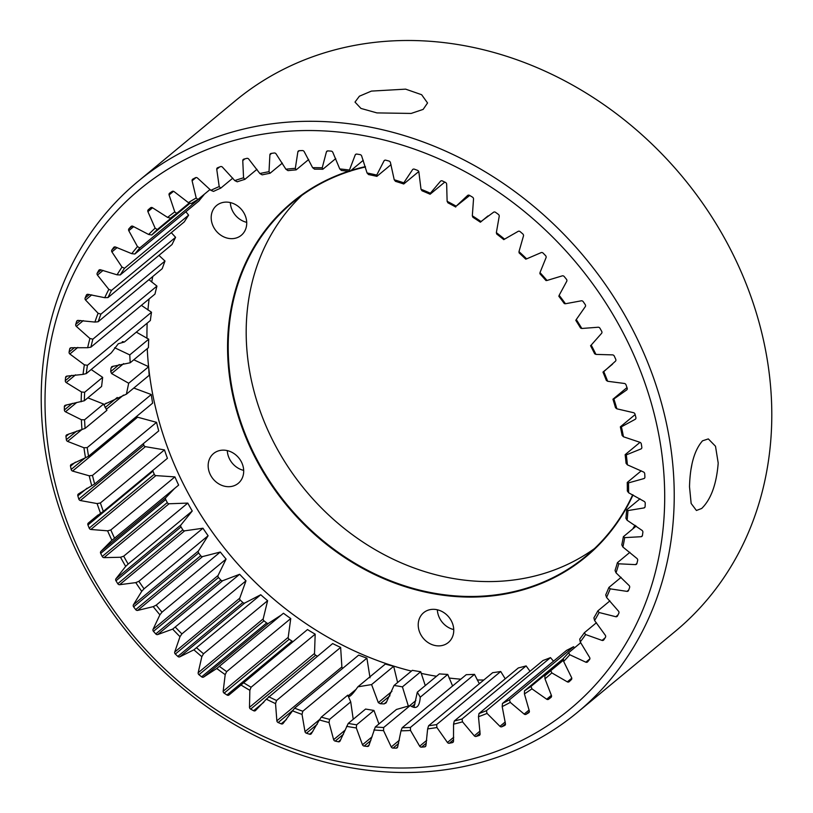 <?xml version="1.0" encoding="UTF-8"?>
<svg xmlns="http://www.w3.org/2000/svg" width="813" height="813" viewBox="0 0 813 813"><rect width="100%" height="100%" fill="white"/><g stroke="black" fill="none" stroke-linecap="round" stroke-linejoin="round"><path stroke-width="1.22" d="M702.513 440.829C694.363 450.158 690.034 465.483 689.515 486.824L691.152 503.471L696.426 510.483L701.69 508.471C711.019 499.355 716.517 484.213 718.204 463.064L715.501 446.246L708.316 438.908L702.513 440.829M87.845 397.842L103.576 404.051L106.92 410.311L85.091 428.39A295.637 253.676 -129.6 0 1 84.572 419.793L81.371 419.721L65.477 411.795A1.931 1.656 -129.6 0 1 64.369 409.976L64.329 406.764A1.931 1.656 -129.6 0 1 65.396 405.24L84.339 400.748L101.595 386.449L102.662 377.354L91.188 369.519M141.371 305.353L151.503 312.233A295.637 253.676 50.4 0 0 150.364 320.505L124.43 341.988L118.322 343.736L111.259 352.893L86.28 373.584A295.637 253.676 -129.6 0 1 87.428 365.311L84.369 364.813A298.056 255.749 50.4 0 0 83.048 374.376L66.788 376.145A1.931 1.656 -129.6 0 0 65.568 377.517L65.294 380.667A1.931 1.656 -129.6 0 0 66.229 382.567L81.513 391.978L84.654 392.273A295.637 253.676 -129.6 0 0 84.339 400.748M398.35 686.121L402.425 686.873L420.717 671.731A295.637 253.676 50.4 0 1 412.333 670.339L394.041 685.481L398.35 686.121M408.512 706.649L402.425 686.873M417.313 692.178L420.26 697.198L447.75 674.424A295.637 253.676 50.4 0 1 439.396 673.886L417.313 692.178L414.01 707.188M420.301 696.68L420.26 697.198C419.549 706.995 416.195 709.779 410.199 705.521L396.439 709.464L375.311 726.964A295.637 253.676 -129.6 0 0 383.665 727.503L410.199 705.521M373.96 710.45L365.586 709.058L348.249 723.418A295.637 253.676 -129.6 0 0 356.633 724.81L373.96 710.45L378.939 723.966M405.646 89.145L421.642 94.715L427.547 102.977L423.146 109.399L411.175 113.434L376.947 112.905L360.952 108.424L355.007 102.092L359.397 96.198L371.419 91.097L405.646 89.145M496.357 232.64L496.692 234.012A295.637 253.676 -129.6 0 1 503.796 239.642L504.568 239.144A298.056 255.749 50.4 0 0 496.357 232.64L499.223 216.258A1.931 1.656 -129.6 0 0 498.328 214.347L495.574 212.356A1.931 1.656 -129.6 0 0 493.613 212.203L481.001 221.522A298.056 255.749 50.4 0 0 472.323 215.801L472.881 217.264A295.637 253.676 -129.6 0 1 480.392 222.213L481.001 221.522M518.989 251.634L519.111 252.894A295.637 253.676 -129.6 0 1 525.726 259.144L526.641 258.859A298.056 255.749 50.4 0 0 518.989 251.634L523.491 235.882A1.931 1.656 -129.6 0 0 522.769 233.91L520.188 231.675A1.931 1.656 -129.6 0 0 518.227 231.319L504.568 239.144M539.995 272.589L539.893 273.727A295.637 253.676 -129.6 0 1 545.97 280.536L547.017 280.465A298.056 255.749 50.4 0 0 539.995 272.589L546.072 257.619A1.931 1.656 -129.6 0 0 545.543 255.607L543.155 253.148A1.931 1.656 -129.6 0 0 541.204 252.599L526.641 258.859M559.151 295.302L558.856 296.288A295.637 253.676 -129.6 0 1 564.324 303.595L565.472 303.747A298.056 255.749 50.4 0 0 559.151 295.302L566.763 281.257A1.931 1.656 -129.6 0 0 566.417 279.235L564.242 276.572A1.931 1.656 -129.6 0 0 562.332 275.841L547.017 280.465M576.275 319.539L575.797 320.363A295.637 253.676 -129.6 0 1 580.604 328.086L581.834 328.472A298.056 255.749 50.4 0 0 576.275 319.539L585.34 306.572A1.931 1.656 -129.6 0 0 585.197 304.55L583.256 301.725A1.931 1.656 -129.6 0 0 581.397 300.8L565.472 303.747M591.203 345.078L590.553 345.718A295.637 253.676 -129.6 0 1 594.659 353.787L595.949 354.397A298.056 255.749 50.4 0 0 591.203 345.078L601.63 333.3A1.931 1.656 -129.6 0 0 601.681 331.308L600.004 328.33A1.931 1.656 -129.6 0 0 598.205 327.233L581.834 328.472M603.785 371.643L602.982 372.09A295.637 253.676 -129.6 0 1 606.325 380.413L607.657 381.277A298.056 255.749 50.4 0 0 603.785 371.643L615.471 361.185A1.931 1.656 -129.6 0 0 615.715 359.234L614.303 356.145A1.931 1.656 -129.6 0 0 612.606 354.885L595.949 354.397M613.886 398.98L612.941 399.224A295.637 253.676 -129.6 0 1 615.512 407.73L616.864 408.817A298.056 255.749 50.4 0 0 613.886 398.98L626.711 389.935A1.931 1.656 -129.6 0 0 626.721 389.935A1.931 1.656 -129.6 0 0 627.148 388.055L626.04 384.884A1.931 1.656 -129.6 0 0 624.435 383.472L607.657 381.277M621.417 426.815L620.349 426.835A295.637 253.676 -129.6 0 1 622.118 435.443L623.459 436.774A298.056 255.749 50.4 0 0 621.417 426.815L635.258 419.284A1.931 1.656 -129.6 0 0 635.888 417.486L635.065 414.264A1.931 1.656 -129.6 0 0 633.591 412.709L616.864 408.817M626.305 454.884L625.136 454.68A295.637 253.676 -129.6 0 1 626.071 463.288L627.392 464.843A298.056 255.749 50.4 0 0 626.305 454.884L641.02 448.928A1.931 1.656 -129.6 0 0 641.823 447.231L641.315 443.989A1.931 1.656 -129.6 0 0 639.983 442.323L623.459 436.774M624.699 537.627L623.368 536.712A295.637 253.676 -129.6 0 1 621.803 544.852L622.9 547.027A298.056 255.749 50.4 0 0 624.699 537.627L641.142 536.712A1.931 1.656 -129.6 0 0 642.443 535.411L642.87 532.302A1.931 1.656 -129.6 0 0 642.016 530.371L627.108 520.249L625.919 518.267A295.637 253.676 -129.6 0 0 626.65 509.883L627.951 510.564L643.977 507.942A1.931 1.656 -129.6 0 0 645.115 506.489L645.237 503.308A1.931 1.656 -129.6 0 0 644.211 501.438L628.612 492.759L627.341 490.991A295.637 253.676 -129.6 0 0 627.24 482.455L641.264 470.839M618.764 563.805L617.423 562.667A295.637 253.676 -129.6 0 1 615.045 570.482L616.03 572.84A298.056 255.749 50.4 0 0 618.764 563.805L635.461 564.618A1.931 1.656 -129.6 0 0 636.904 563.48L637.646 560.472A1.931 1.656 -129.6 0 0 636.975 558.49L622.9 547.027M610.217 588.856L608.876 587.474A295.637 253.676 -129.6 0 1 605.715 594.892L606.559 597.423A298.056 255.749 50.4 0 0 610.217 588.856L626.996 591.376A1.931 1.656 -129.6 0 0 628.561 590.411L629.608 587.545A1.931 1.656 -129.6 0 0 629.12 585.533L616.03 572.84M599.12 612.514L597.819 610.909A295.637 253.676 -129.6 0 1 593.897 617.85L594.598 620.532A298.056 255.749 50.4 0 0 599.12 612.514L615.827 616.732A1.931 1.656 -129.6 0 0 617.504 615.939L618.835 613.236A1.931 1.656 -129.6 0 0 618.541 611.213L606.559 597.423M585.604 634.547L584.354 632.727A295.637 253.676 -129.6 0 1 579.72 639.12L580.238 641.945A298.056 255.749 50.4 0 0 585.604 634.547L602.057 640.41A1.931 1.656 -129.6 0 0 603.835 639.821L605.441 637.301A1.931 1.656 -129.6 0 0 605.339 635.288L594.598 620.532M569.791 654.75L568.622 652.717A295.637 253.676 -129.6 0 1 563.307 658.5L563.653 661.436A298.056 255.749 50.4 0 0 569.791 654.75L585.838 662.199A1.931 1.656 -129.6 0 0 587.687 661.792L589.557 659.506A1.931 1.656 -129.6 0 0 589.659 657.524L580.238 641.945M551.834 672.9L550.767 670.674A295.637 253.676 -129.6 0 1 544.842 675.796L544.984 678.814A298.056 255.749 50.4 0 0 551.834 672.9L567.322 681.863A1.931 1.656 -129.6 0 0 569.222 681.66L571.346 679.607A1.931 1.656 -129.6 0 0 571.63 677.676L563.653 661.436M563.328 658.662L524.497 690.837L524.426 693.926A298.056 255.749 50.4 0 0 531.926 688.835L546.692 699.221A1.931 1.656 -129.6 0 0 548.633 699.221L550.97 697.422A1.931 1.656 -129.6 0 0 551.458 695.562L544.984 678.814M502.464 703.458A295.637 253.676 -129.6 0 0 509.456 699.81L573.531 646.731A295.637 253.676 50.4 0 1 566.549 650.38L502.464 703.458L502.19 706.599A298.056 255.749 50.4 0 0 510.259 702.381L524.161 714.088A1.931 1.656 -129.6 0 0 526.123 714.292L528.663 712.777A1.931 1.656 -129.6 0 0 529.334 710.999L524.426 693.926M478.989 713.55A295.637 253.676 -129.6 0 0 486.398 710.704L550.472 657.626A295.637 253.676 50.4 0 1 543.064 660.471L478.989 713.55L478.481 716.71A298.056 255.749 50.4 0 0 487.048 713.418L499.944 726.334A1.931 1.656 -129.6 0 0 501.906 726.731L504.619 725.511A1.931 1.656 -129.6 0 0 505.462 723.844L502.19 706.599M454.274 721.009A295.637 253.676 -129.6 0 0 462.038 718.987L526.123 665.908A295.637 253.676 50.4 0 1 518.359 667.93L454.274 721.009L453.552 724.17A298.056 255.749 50.4 0 0 462.526 721.832L474.284 735.816A1.931 1.656 -129.6 0 0 476.225 736.415L479.081 735.501A1.931 1.656 -129.6 0 0 480.107 733.946L478.481 716.71M664.678 500.767A337.354 289.469 -129.6 0 0 358.696 134.724A337.354 289.469 -129.6 0 0 45.03 397.791A337.354 289.469 -129.6 0 0 351.013 763.834A337.354 289.469 -129.6 0 0 664.678 500.767M41.229 394.305A344.61 295.698 50.4 0 1 137.895 181.512A344.61 295.698 50.4 0 1 483.227 170.618A344.61 295.698 50.4 0 1 674.211 499.507A344.61 295.698 50.4 0 1 577.555 712.29A344.61 295.698 50.4 0 1 232.223 723.184A344.61 295.698 50.4 0 1 41.229 394.305M577.555 712.29L675.105 631.488A344.61 295.698 -129.6 0 0 771.771 418.695A344.61 295.698 -129.6 0 0 580.777 89.816A344.61 295.698 -129.6 0 0 235.445 100.71L137.895 181.512M633.022 494.904A230.221 197.549 50.4 0 1 394.793 583.094A230.221 197.549 50.4 0 1 227.579 344.427A230.221 197.549 50.4 0 1 348.533 171.269M349.417 171.391A229.744 197.132 -129.6 0 0 292.66 202.478A229.744 197.132 -129.6 0 0 228.219 344.336A229.744 197.132 -129.6 0 0 355.545 563.592A229.744 197.132 -129.6 0 0 585.756 556.336A229.744 197.132 -129.6 0 0 632.707 494.741M594.496 548.572A229.744 197.132 50.4 0 1 367.822 545.218A229.744 197.132 50.4 0 1 246.197 329.448A229.744 197.132 50.4 0 1 301.908 195.344M246.705 222.345A19.349 16.606 50.4 0 1 230.333 202.579M246.725 223.341A19.349 16.606 50.4 0 1 241.298 235.282A19.349 16.606 50.4 0 1 221.908 235.892A19.349 16.606 50.4 0 1 211.187 217.427A19.349 16.606 50.4 0 1 216.614 205.486A19.349 16.606 50.4 0 1 236.004 204.876A19.349 16.606 50.4 0 1 246.725 223.341M243.676 470.381A19.349 16.606 50.4 0 1 227.305 450.615M243.697 471.367A19.349 16.606 50.4 0 1 238.27 483.318A19.349 16.606 50.4 0 1 218.88 483.928A19.349 16.606 50.4 0 1 208.158 465.463A19.349 16.606 50.4 0 1 213.585 453.522A19.349 16.606 50.4 0 1 232.975 452.912A19.349 16.606 50.4 0 1 243.697 471.367M453.745 629.567A19.349 16.606 50.4 0 1 437.364 609.791M453.756 630.553A19.349 16.606 50.4 0 1 448.329 642.504A19.349 16.606 50.4 0 1 428.939 643.113A19.349 16.606 50.4 0 1 418.217 624.648A19.349 16.606 50.4 0 1 423.644 612.697A19.349 16.606 50.4 0 1 443.034 612.087A19.349 16.606 50.4 0 1 453.756 630.553M483.806 680.024A318.005 272.873 50.4 0 1 477.251 679.973M460.819 679.18A318.005 272.873 50.4 0 1 449.091 678.032M436.52 676.264A318.005 272.873 50.4 0 1 421.144 673.357M411.419 671.091A318.005 272.873 50.4 0 1 148.688 367.466M148.606 366.704A318.005 272.873 50.4 0 1 147.255 348.635M146.96 338.32A318.005 272.873 50.4 0 1 146.96 331.023A318.005 272.873 50.4 0 1 147.163 323.157M627.24 482.455L628.49 482.892L643.926 478.583A1.931 1.656 -129.6 0 0 644.912 476.997L644.719 473.766A1.931 1.656 -129.6 0 0 643.53 471.997L627.392 464.843M626.65 509.883L640.004 498.826M691.893 464.609L691.07 469.071M103.576 404.051L84.572 419.793M149.175 375.311A295.637 253.676 50.4 0 1 148.657 366.714L128.688 383.248L126.391 394.183L149.175 375.311M102.662 377.354L84.654 392.273M148.423 347.669A295.637 253.676 50.4 0 1 148.728 339.194L129.765 354.905L130.202 362.761L148.423 347.669M151.503 312.233L87.428 365.311M122.285 341.714L123.464 341.714M136.32 332.131L148.728 339.194M114.623 347.72L129.765 354.905M83.048 374.376L86.28 373.584M133.789 359.783L148.657 366.714M130.202 362.761L112.153 366.511L110.985 368.116L110.72 371.582L111.615 373.574L128.688 383.248M112.153 366.511L111.615 366.805M126.391 394.183L103.769 404.579M85.091 428.39L66.879 434.782A1.931 1.656 -129.6 0 0 65.975 436.429L66.331 439.67A1.931 1.656 -129.6 0 0 67.591 441.398L83.942 447.75A298.056 255.749 50.4 0 0 85.507 457.719L88.546 456.225L152.62 403.146A295.637 253.676 50.4 0 1 151.269 394.529L87.194 447.607A295.637 253.676 -129.6 0 0 88.546 456.225M385.342 664.058L357.852 686.822L371.592 684.576L393.675 666.284A295.637 253.676 50.4 0 1 385.342 664.058M348.249 723.418L340.047 741.05A1.931 1.656 -129.6 0 1 338.35 741.781L335.2 741.1A1.931 1.656 -129.6 0 1 333.635 739.657L329.041 722.533L329.59 719.363L350.718 701.863L353.228 719.292M394.041 685.481L386.073 702.92L384.092 703.895L380.291 703.753L378.319 702.635L371.592 684.576M375.311 726.964L368.909 745.521A1.931 1.656 -129.6 0 1 367.313 746.436L364.163 746.07A1.931 1.656 -129.6 0 1 362.486 744.779L356.307 727.95L356.633 724.81M391.023 164.653L376.886 176.36A295.637 253.676 -129.6 0 0 368.523 174.551L367.049 172.976L361.663 155.984A1.931 1.656 -129.6 0 0 360.037 154.602L356.877 154.084A1.931 1.656 -129.6 0 0 355.23 154.907L349.448 170.049L349.834 171.441A295.637 253.676 -129.6 0 0 341.45 170.476L339.763 168.931L332.812 152.326A1.931 1.656 -129.6 0 0 331.084 151.106L327.944 150.903A1.931 1.656 -129.6 0 0 326.409 151.909L322.222 167.793L322.832 169.267A295.637 253.676 -129.6 0 0 314.529 169.165L312.619 167.671A298.056 255.749 50.4 0 1 322.222 167.793M363.269 160.303L349.834 171.441M335.749 158.576L322.832 169.267M376.886 176.36L376.724 175.069L384.051 160.842A1.931 1.656 -129.6 0 1 385.799 160.191L388.929 161.035A1.931 1.656 -129.6 0 1 390.433 162.549L394.224 179.764L395.464 181.34A295.637 253.676 -129.6 0 1 403.736 183.992L403.787 182.823A298.056 255.749 50.4 0 0 394.224 179.764M367.049 172.976A298.056 255.749 50.4 0 1 376.724 175.069M418.746 171.563L403.736 183.992M430.107 194.246A295.637 253.676 -129.6 0 0 422.018 190.791L421.002 189.236A298.056 255.749 50.4 0 1 430.362 193.22L430.107 194.246L444.782 182.092M455.747 207.03A295.637 253.676 -129.6 0 0 447.902 202.803L447.12 201.289A298.056 255.749 50.4 0 1 456.184 206.167L469.701 195.466M487.952 215.943L480.392 222.213M602.982 372.09L612.524 364.183M612.941 399.224L626.986 387.588M620.349 426.835L635.146 414.579M625.136 454.68L640.034 442.343M628.49 482.892A298.056 255.749 50.4 0 1 628.612 492.759M627.951 510.564A298.056 255.749 50.4 0 1 627.108 520.249M623.368 536.712L636.213 526.072M617.423 562.667L629.902 552.322M608.876 587.474L621.112 577.342M597.819 610.909L609.913 600.888M584.354 632.727L596.427 622.738M568.622 652.717L580.756 642.666M550.767 670.674L563.5 660.126M524.497 690.837A295.637 253.676 -129.6 0 0 530.98 686.426L563.429 659.546M531.926 688.835L530.98 686.426M510.259 702.381L509.456 699.81M487.048 713.418L486.398 710.704M462.526 721.832L462.038 718.987M428.593 725.755A295.637 253.676 -129.6 0 0 436.632 724.576L500.717 671.497A295.637 253.676 50.4 0 1 492.668 672.676L428.593 725.755L427.638 728.895A298.056 255.749 50.4 0 0 436.927 727.533L436.632 724.576M402.181 727.747A295.637 253.676 -129.6 0 0 410.423 727.432L474.497 674.353A295.637 253.676 50.4 0 1 466.266 674.668L402.181 727.747L400.992 730.836A298.056 255.749 50.4 0 0 410.514 730.47L410.423 727.432M383.665 727.503L383.553 730.613A298.056 255.749 50.4 0 1 373.899 729.983M356.307 727.95A298.056 255.749 50.4 0 1 346.612 726.344M350.718 701.863L347.791 695.156L321.267 717.137A295.637 253.676 -129.6 0 0 329.59 719.363M347.751 695.796L347.791 695.156C348.34 698.489 351.694 695.704 357.852 686.822M329.041 722.533A298.056 255.749 50.4 0 1 319.407 719.952L321.267 717.137M294.621 708.184A295.637 253.676 -129.6 0 0 302.812 711.233L366.897 658.154A295.637 253.676 50.4 0 1 358.696 655.105L294.621 708.184L292.558 710.867A298.056 255.749 50.4 0 0 302.03 714.393L302.812 711.233M268.585 696.65A295.637 253.676 -129.6 0 0 276.562 700.491L340.637 647.412A295.637 253.676 50.4 0 1 332.659 643.571L266.329 699.18A298.056 255.749 50.4 0 0 275.546 703.611L276.562 700.491M243.412 682.646A295.637 253.676 -129.6 0 0 251.095 687.239L315.18 634.16A295.637 253.676 50.4 0 1 307.487 629.567L240.973 685.003A298.056 255.749 50.4 0 0 249.855 690.308L251.095 687.239M219.358 666.325A295.637 253.676 -129.6 0 0 226.675 671.619L290.749 618.541A295.637 253.676 50.4 0 1 283.442 613.246L216.746 668.499A298.056 255.749 50.4 0 0 225.201 674.617L226.675 671.619M196.665 647.829A295.637 253.676 -129.6 0 0 203.524 653.774L267.609 600.695A295.637 253.676 50.4 0 1 260.739 594.75L193.901 649.811A298.056 255.749 50.4 0 0 201.837 656.68L203.524 653.774M175.547 627.362A295.637 253.676 -129.6 0 0 181.899 633.896L245.983 580.817A295.637 253.676 50.4 0 1 239.632 574.283L172.651 629.12A298.056 255.749 50.4 0 0 179.998 636.681L181.899 633.896M156.228 605.106A295.637 253.676 -129.6 0 0 162 612.169L226.085 559.09A295.637 253.676 50.4 0 1 220.303 552.027L156.228 605.106L153.21 606.65A298.056 255.749 50.4 0 0 159.897 614.821L162 612.169M138.881 581.295A295.637 253.676 -129.6 0 0 144.033 588.825L208.108 535.747A295.637 253.676 50.4 0 1 202.965 528.226L138.881 581.295L135.781 582.616A298.056 255.749 50.4 0 0 141.726 591.315L144.033 588.825M123.698 556.173A295.637 253.676 -129.6 0 0 128.159 564.08L192.244 511.001A295.637 253.676 50.4 0 1 187.783 503.095L123.698 556.173L120.527 557.261A298.056 255.749 50.4 0 0 125.68 566.397L128.159 564.08M110.822 529.974A295.637 253.676 -129.6 0 0 114.552 538.186L178.636 485.107A295.637 253.676 50.4 0 1 174.907 476.896L110.822 529.974L107.59 530.828A298.056 255.749 50.4 0 0 111.909 540.31L114.552 538.186M100.385 502.973A295.637 253.676 -129.6 0 0 103.342 511.397L167.427 458.319A295.637 253.676 50.4 0 1 164.46 449.894L100.385 502.973L97.123 503.582A298.056 255.749 50.4 0 0 100.558 513.328L103.342 511.397M92.479 475.422A295.637 253.676 -129.6 0 0 94.643 483.989L158.728 430.91A295.637 253.676 50.4 0 1 156.553 422.343L92.479 475.422L89.217 475.798A298.056 255.749 50.4 0 0 91.727 485.707L94.643 483.989M87.194 447.607L83.942 447.75M81.971 429.65A298.056 255.749 50.4 0 1 81.371 419.721M81.148 401.774A298.056 255.749 50.4 0 1 81.513 391.978M92.865 339.173A295.637 253.676 -129.6 0 0 90.904 347.161L154.978 294.082A295.637 253.676 50.4 0 1 156.95 286.095L92.865 339.173L89.918 338.482A298.056 255.749 50.4 0 0 87.641 347.72L90.904 347.161M100.924 314.123A295.637 253.676 -129.6 0 0 98.149 321.745L162.234 268.666A295.637 253.676 50.4 0 1 164.998 261.044L100.924 314.123L98.088 313.259A298.056 255.749 50.4 0 0 94.897 322.07L98.149 321.745M111.503 290.404A295.637 253.676 -129.6 0 0 107.966 297.588L172.041 244.51A295.637 253.676 50.4 0 1 175.588 237.325L111.503 290.404L108.82 289.377A298.056 255.749 50.4 0 0 104.725 297.69L107.966 297.588M124.521 268.26A295.637 253.676 -129.6 0 0 120.243 274.936L184.317 221.858A295.637 253.676 50.4 0 1 188.606 215.181L124.521 268.26L122.001 267.091A298.056 255.749 50.4 0 0 117.052 274.814L120.243 274.936M139.836 247.914A295.637 253.676 -129.6 0 0 134.856 254.012L198.941 200.933A295.637 253.676 50.4 0 1 203.921 194.835L139.836 247.914L137.488 246.624A298.056 255.749 50.4 0 0 131.736 253.666L134.856 254.012M189.399 202.965L157.295 229.551A295.637 253.676 -129.6 0 0 151.675 235.008L190.09 203.189M151.675 235.008L148.637 234.469A298.056 255.749 50.4 0 1 155.141 228.158L157.295 229.551M176.726 213.372A295.637 253.676 -129.6 0 0 170.517 218.138L167.59 217.406A298.056 255.749 50.4 0 1 174.775 211.888L176.726 213.372L189.317 202.935M197.945 199.52A295.637 253.676 -129.6 0 0 191.197 203.545L188.403 202.64A298.056 255.749 50.4 0 1 196.197 197.986L197.945 199.52L210.069 189.48M220.73 188.149A295.637 253.676 -129.6 0 0 213.524 191.401L210.872 190.333A298.056 255.749 50.4 0 1 219.205 186.584L220.73 188.149L232.792 178.149M244.855 179.358A295.637 253.676 -129.6 0 0 237.254 181.797L234.774 180.598A298.056 255.749 50.4 0 1 243.554 177.783L244.855 179.358L256.959 169.328M270.079 173.25A295.637 253.676 -129.6 0 0 262.162 174.856L259.865 173.535A298.056 255.749 50.4 0 1 269.012 171.685L270.079 173.25L282.345 163.098M296.156 169.876A295.637 253.676 -129.6 0 0 288.005 170.628L285.902 169.216A298.056 255.749 50.4 0 1 295.322 168.342L296.156 169.876L308.686 159.5M421.002 189.236L418.858 171.97A1.931 1.656 -129.6 0 0 417.486 170.334L414.406 169.185A1.931 1.656 -129.6 0 0 412.577 169.632L403.787 182.823M447.12 201.289L446.652 184.155A1.931 1.656 -129.6 0 0 445.422 182.397L442.424 180.953A1.931 1.656 -129.6 0 0 440.534 181.208L430.362 193.22M472.323 215.801L473.532 198.961A1.931 1.656 -129.6 0 0 472.465 197.122L469.568 195.394A1.931 1.656 -129.6 0 0 467.638 195.445L456.184 206.167M436.927 727.533L447.435 742.462A1.931 1.656 -129.6 0 0 449.335 743.245L452.313 742.645A1.931 1.656 -129.6 0 0 453.502 741.232L453.552 724.17M410.514 730.47L419.671 746.182A1.931 1.656 -129.6 0 0 421.51 747.147L424.579 746.873A1.931 1.656 -129.6 0 0 425.921 745.612L427.638 728.895M383.553 730.613L391.256 746.954A1.931 1.656 -129.6 0 0 393.025 748.092L396.155 748.143A1.931 1.656 -129.6 0 0 397.628 747.045L400.992 730.836M302.03 714.393L304.997 731.649A1.931 1.656 -129.6 0 0 306.44 733.224L309.55 734.22A1.931 1.656 -129.6 0 0 311.338 733.682L319.407 719.952M275.546 703.611L276.857 720.836A1.931 1.656 -129.6 0 0 278.158 722.533L281.196 723.834A1.931 1.656 -129.6 0 0 283.066 723.479L292.558 710.867M249.855 690.308L249.489 707.32A1.931 1.656 -129.6 0 0 250.638 709.119L253.585 710.714A1.931 1.656 -129.6 0 0 255.495 710.562L266.329 699.18M225.201 674.617L223.169 691.243A1.931 1.656 -129.6 0 0 224.144 693.133L226.969 694.993A1.931 1.656 -129.6 0 0 228.92 695.044L240.973 685.003M201.837 656.68L198.159 672.768A1.931 1.656 -129.6 0 0 198.961 674.709L201.634 676.833A1.931 1.656 -129.6 0 0 203.596 677.077L216.746 668.499M179.998 636.681L174.704 652.067A1.931 1.656 -129.6 0 0 175.323 654.059L177.813 656.406A1.931 1.656 -129.6 0 0 179.775 656.853L193.901 649.811M159.897 614.821L153.037 629.343A1.931 1.656 -129.6 0 0 153.474 631.366L155.761 633.927A1.931 1.656 -129.6 0 0 157.702 634.567L172.651 629.12M141.726 591.315L133.383 604.842A1.931 1.656 -129.6 0 0 133.627 606.864L135.68 609.608A1.931 1.656 -129.6 0 0 137.57 610.441L153.21 606.65M125.68 566.397L115.924 578.785A1.931 1.656 -129.6 0 0 115.974 580.797L117.783 583.704A1.931 1.656 -129.6 0 0 119.613 584.71L135.781 582.616M111.493 540.655L100.842 551.448A1.931 1.656 -129.6 0 0 100.7 553.419L102.235 556.458A1.931 1.656 -129.6 0 0 103.983 557.637L120.527 557.261M100.558 513.328L88.282 523.094A1.931 1.656 -129.6 0 0 87.946 525.005L89.206 528.145A1.931 1.656 -129.6 0 0 90.853 529.476L107.59 530.828M91.727 485.707L78.373 493.999A1.931 1.656 -129.6 0 0 77.845 495.849L78.81 499.05A1.931 1.656 -129.6 0 0 80.345 500.534L97.123 503.582M85.507 457.719L71.219 464.467A1.931 1.656 -129.6 0 0 70.497 466.215L71.158 469.457A1.931 1.656 -129.6 0 0 72.57 471.073L89.217 475.798M87.641 347.72L71.056 347.761A1.931 1.656 -129.6 0 0 69.684 348.99L69.095 352.049A1.931 1.656 -129.6 0 0 69.857 354.011L84.369 364.813M94.897 322.07L78.129 320.403A1.931 1.656 -129.6 0 0 76.625 321.45L75.741 324.397A1.931 1.656 -129.6 0 0 76.32 326.389L89.918 338.482M104.725 297.69L87.967 294.316A1.931 1.656 -129.6 0 0 86.341 295.19L85.152 297.975A1.931 1.656 -129.6 0 0 85.538 299.997L98.088 313.259M117.052 274.814L100.446 269.764A1.931 1.656 -129.6 0 0 98.719 270.455L97.245 273.066A1.931 1.656 -129.6 0 0 97.448 275.089L108.82 289.377M131.736 253.666L115.456 247A1.931 1.656 -129.6 0 0 113.647 247.508L111.909 249.906A1.931 1.656 -129.6 0 0 111.909 251.908L122.001 267.091M148.637 234.469L132.854 226.248A1.931 1.656 -129.6 0 0 130.974 226.553L128.972 228.727A1.931 1.656 -129.6 0 0 128.779 230.689L137.488 246.624M167.59 217.406L152.448 207.722A1.931 1.656 -129.6 0 0 150.527 207.823L148.291 209.744A1.931 1.656 -129.6 0 0 147.905 211.644L155.141 228.158M188.403 202.64L174.053 191.583A1.931 1.656 -129.6 0 0 172.102 191.482L169.663 193.138A1.931 1.656 -129.6 0 0 169.084 194.957L174.775 211.888M210.872 190.333L197.468 178.006A1.931 1.656 -129.6 0 0 195.496 177.712L192.874 179.084A1.931 1.656 -129.6 0 0 192.102 180.801L196.197 197.986M234.774 180.598L222.437 167.132A1.931 1.656 -129.6 0 0 220.475 166.635L217.691 167.702A1.931 1.656 -129.6 0 0 216.746 169.317L219.205 186.584M259.865 173.535L248.717 159.063A1.931 1.656 -129.6 0 0 246.796 158.372L243.87 159.124A1.931 1.656 -129.6 0 0 242.762 160.608L243.554 177.783M285.902 169.216L276.064 153.87A1.931 1.656 -129.6 0 0 274.184 152.996L271.156 153.433A1.931 1.656 -129.6 0 0 269.896 154.775L269.012 171.685M312.619 167.671L304.184 151.614A1.931 1.656 -129.6 0 0 302.375 150.568L299.275 150.69A1.931 1.656 -129.6 0 0 297.863 151.868L295.322 168.342M339.763 168.931A298.056 255.749 50.4 0 1 349.448 170.049M185.892 211.736L188.606 215.181M171.289 232.65L175.588 237.325M158.931 255.373L164.998 261.044M148.931 279.682L156.95 286.095M133.789 388.045L151.269 394.529M136.584 416.439A1.931 1.656 -129.6 0 0 137.6 417.201L156.553 422.343M143.383 443.624L143.85 445.178A1.931 1.656 -129.6 0 0 145.385 446.662L164.46 449.894M152.834 470.412A1.931 1.656 -129.6 0 0 152.976 471.134L154.246 474.274A1.931 1.656 -129.6 0 0 155.893 475.605L174.907 476.896M174.51 488.522L165.882 497.576A1.931 1.656 -129.6 0 0 165.73 499.548L167.275 502.586A1.931 1.656 -129.6 0 0 169.023 503.765L187.783 503.095M192.244 511.001L180.964 524.913A1.931 1.656 -129.6 0 0 181.004 526.926L182.823 529.832A1.931 1.656 -129.6 0 0 184.653 530.838L202.965 528.226M208.108 535.747L198.413 550.97A1.931 1.656 -129.6 0 0 198.657 552.992L200.72 555.736A1.931 1.656 -129.6 0 0 202.61 556.57L220.303 552.027M226.085 559.09L218.077 575.472A1.931 1.656 -129.6 0 0 218.514 577.494L220.801 580.055A1.931 1.656 -129.6 0 0 222.732 580.695L239.632 574.283M245.983 580.817L239.733 598.195A1.931 1.656 -129.6 0 0 240.363 600.187L242.853 602.535A1.931 1.656 -129.6 0 0 244.815 602.982L260.739 594.75M267.609 600.695L263.188 618.896A1.931 1.656 -129.6 0 0 264.001 620.837L266.674 622.961A1.931 1.656 -129.6 0 0 268.636 623.215L281.207 615.095M290.749 618.541L288.198 637.372A1.931 1.656 -129.6 0 0 289.184 639.262L292.009 641.122A1.931 1.656 -129.6 0 0 293.147 641.447M315.18 634.16L314.519 653.449A1.931 1.656 -129.6 0 0 315.668 655.248L317.416 656.193M340.637 647.412L341.887 666.965A1.931 1.656 -129.6 0 0 342.69 668.357M366.897 658.154L370.027 677.778M393.675 666.284L397.608 682.534M420.717 671.731L425.28 685.583M447.75 674.424L452.597 685.989M474.497 674.353L479.335 683.723M500.717 671.497L505.229 678.804M526.123 665.908L530.025 671.264M550.472 657.626L553.511 661.182M573.531 646.731L574.567 647.788M365.474 166.98A229.744 197.132 -129.6 0 0 350.2 171.137M147.956 310.017A318.005 272.873 50.4 0 1 149.094 298.95M151.696 282.04A318.005 272.873 50.4 0 1 152.773 276.501M350.972 170.486A230.221 197.549 50.4 0 1 365.372 166.635M632.88 528.826A19.349 16.606 50.4 0 1 635.187 525.35M644.983 507.099L643.977 507.942M644.699 477.942L643.926 478.583M75.579 374.823L66.229 382.567M67.337 376.043L65.568 377.517M71.768 375.311L65.294 380.667M123.647 363.614L111.615 373.574M76.778 402.435L65.477 411.795M113.353 366.155L110.985 368.116M66.575 404.904L64.329 406.764M119.226 364.539L110.72 371.582M72.367 403.35L64.369 409.976M106.198 403.116L103.922 404.996M69.064 433.868L65.975 436.429M345.291 730.003L333.635 739.657M343.482 734.241L335.2 741.1M389.935 695.765L380.291 703.753M386.795 701.649L384.092 703.895M372.069 736.832L362.486 744.779M370.819 740.562L364.163 746.07M369.143 744.921L367.313 746.436M356.206 154.104L355.23 154.907M327.609 150.913L326.409 151.909M384.783 160.232L384.051 160.842M299.296 150.679L297.863 151.868M271.583 153.372L269.896 154.775M244.865 158.87L242.762 160.608M219.561 166.98L216.746 169.317M196.035 177.549L192.102 180.801M173.494 191.309L169.084 194.957M152.559 207.782L147.905 211.644M150.903 207.579L148.291 209.744M133.678 226.634L128.779 230.689M132.173 226.085L128.972 228.727M117.133 247.579L111.909 251.908M114.196 247.05L113.647 247.508M115.426 246.989L111.909 249.906M103.099 270.404L97.448 275.089M99.521 269.794L98.719 270.455M101.056 269.916L97.245 273.066M91.757 294.855L85.538 299.997M87.377 294.336L86.341 295.19M89.349 294.509L85.152 297.975M83.272 320.627L76.32 326.389M77.896 320.403L76.625 321.45M80.446 320.485L75.741 324.397M77.814 347.415L69.857 354.011M71.158 347.761L69.684 348.99M74.532 347.547L69.095 352.049M123.495 395.088L106.218 409.396M81.696 429.711L67.591 441.398M117.265 397.476L105.09 407.567M76.686 431.093L66.331 439.67M137.6 417.201L72.57 471.073M75.375 462.18L70.497 466.215M85.202 457.831L71.158 469.457M145.385 446.662L80.345 500.534M87.103 488.176L77.845 495.849M143.85 445.178L78.81 499.05M155.893 475.605L90.853 529.476M98.088 514.964L88.282 523.094M152.976 471.134L87.946 525.005M154.246 474.274L89.206 528.145M169.023 503.765L103.983 557.637M165.882 497.576L100.842 551.448M165.73 499.548L100.7 553.419M167.275 502.586L102.235 556.458M184.653 530.838L119.613 584.71M180.964 524.913L115.924 578.785M181.004 526.926L115.974 580.797M182.823 529.832L117.783 583.704M202.61 556.57L137.57 610.441M198.413 550.97L133.383 604.842M198.657 552.992L133.627 606.864M200.72 555.736L135.68 609.608M222.732 580.695L157.702 634.567M218.077 575.472L153.037 629.343M218.514 577.494L153.474 631.366M220.801 580.055L155.761 633.927M244.815 602.982L179.775 656.853M239.733 598.195L174.704 652.067M240.363 600.187L175.323 654.059M242.853 602.535L177.813 656.406M268.636 623.215L203.596 677.077M263.188 618.896L198.159 672.768M264.001 620.837L198.961 674.709M266.674 622.961L201.634 676.833M240.689 685.298L228.92 695.044M288.198 637.372L223.169 691.243M289.184 639.262L224.144 693.133M292.009 641.122L226.969 694.993M314.519 653.449L249.489 707.32M315.668 655.248L250.638 709.119M263.839 702.219L253.585 710.714M341.887 666.965L276.857 720.836M293.117 710.135L278.158 722.533M286.491 719.454L281.196 723.834M356.236 689.211L347.974 696.05M319.763 719.414L304.997 731.649M317.233 724.281L306.44 733.224M312.812 731.527L309.55 734.22M391.907 691.385L378.319 702.635M340.677 739.85L338.35 741.781M415.839 700.582L409.539 705.796M414.976 703.987L411.764 706.649M399.386 740.216L391.256 746.954M398.594 743.489L393.025 748.092M397.669 746.883L396.155 748.143M426.744 740.318L419.671 746.182M426.317 743.173L421.51 747.147M425.87 745.795L424.579 746.873M453.735 737.239L447.435 742.462M453.593 739.718L449.335 743.245M453.38 741.761L452.313 742.645M480.005 731.08L474.284 735.816M480.077 733.224L476.225 736.415M479.914 734.81L479.081 735.501M505.219 721.964L499.944 726.334M505.462 723.783L501.906 726.731M505.198 725.023L504.619 725.511M529.1 709.993L524.161 714.088M529.375 711.599L526.123 714.292M551.387 695.328L546.692 699.221M551.377 696.954L548.633 699.221M571.783 678.174L567.322 681.863M589.862 658.855L585.838 662.199M605.024 637.961L602.057 640.41M618.002 614.923L615.827 616.732M628.734 589.943L626.996 591.376M636.925 563.409L635.461 564.618M642.382 535.686L641.142 536.712M641.538 448.502L641.02 448.928"/></g></svg>
